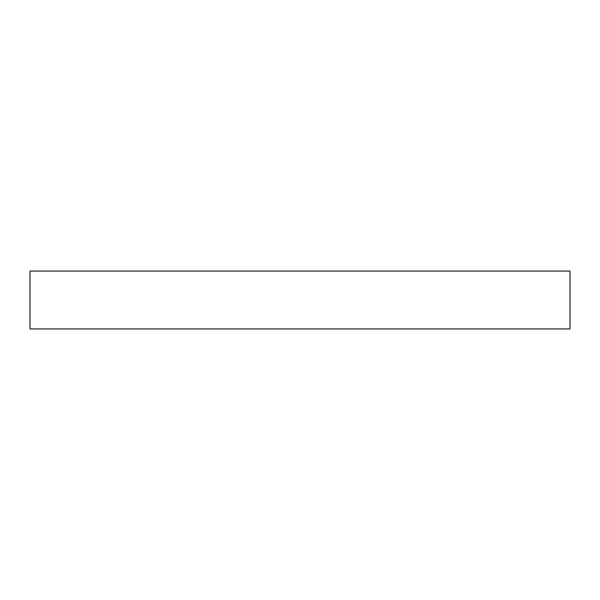 <?xml version="1.0" encoding="UTF-8"?>
<svg xmlns="http://www.w3.org/2000/svg" width="600" height="600" viewBox="0 0 600 600"><rect width="100%" height="100%" fill="white"/><g stroke="black" fill="none" stroke-linecap="round" stroke-linejoin="round"><path stroke-width="0.9" d="M570 271.065L30 271.065L30 328.935L570 328.935L570 271.065"/></g></svg>
